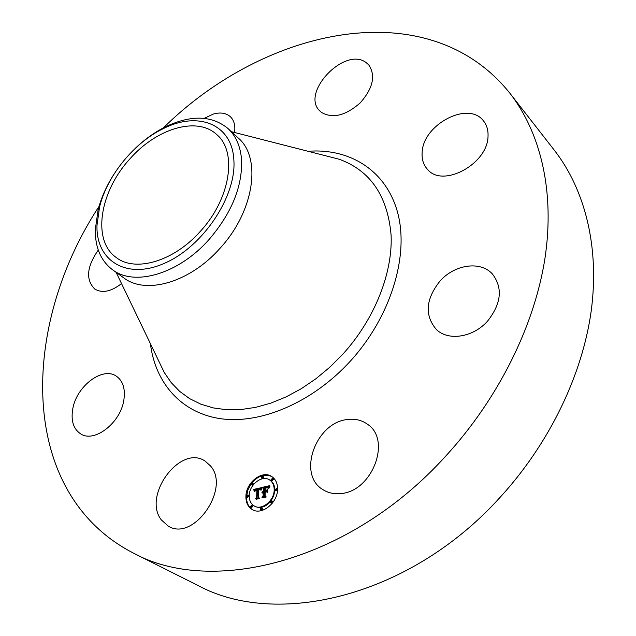 <?xml version="1.0" encoding="UTF-8"?>
<svg xmlns="http://www.w3.org/2000/svg" width="636" height="636" viewBox="0 0 636 636"><rect width="100%" height="100%" fill="white"/><g stroke="black" fill="none" stroke-linecap="round" stroke-linejoin="round"><path stroke-width="0.95" d="M210.429 465.862C230.924 488.329 193.471 542.15 168.286 526.131L161.361 519.938C142.098 495.547 180.537 444.008 205.11 461.1L210.429 465.862M163.412 127.86C264.783 27.618 428.29 -9.047 510.016 93.397L554.377 150.271C584.794 189.441 599.756 246.696 591.218 310.869C582.369 374.994 549.281 443.872 499.626 497.853C409.322 597.586 275.984 628.026 197.804 585.374L133.321 553.05C16.814 493.043 20.646 325.521 99.017 206.43M510.016 93.397C540.6 132.781 555.045 191.571 544.933 258.526C534.502 325.433 498.711 398.223 446.027 455.766C350.086 562.144 211.709 596.147 133.321 553.05M135.436 148.18C145.183 138.918 155.55 131.62 166.537 126.286C191.627 114.734 212.13 115.49 228.03 128.559L238.277 138.052C261.809 157.847 254.305 211.176 220.088 248.215C189.87 282.591 145.716 295.017 123.718 277.837L112.405 269.656C100.822 260.768 95.122 247.46 95.289 229.723L98.095 209.808C101.164 197.979 106.284 186.38 113.447 175.011M228.03 128.559C236.051 136.064 240.567 146.574 241.585 160.081C242.427 186.634 231.631 213.06 209.188 239.359C178.692 274.084 134.339 286.804 112.405 269.656M96.982 225.454L99.598 206.78C107.42 175.226 134.466 142.226 163.865 128.353C198.289 111.006 232.235 124.163 233.865 160.089C236.592 196.095 203.25 246.331 164.97 263.065C126.715 280.349 95.917 260.911 96.982 225.454M129.609 159.223C156.186 128.559 197.104 115.935 216.828 134.657C237.459 151.758 230.566 198.535 200.523 231.13C173.954 261.404 135.245 272.598 116.181 257.469C91.83 240.464 99.709 191.754 129.609 159.223M422.145 152.529C422.821 124.632 468.319 100.448 483.432 120.832C486.739 124.91 488.273 129.967 488.035 135.985C488.09 164.032 442.433 188.471 427.384 169.24C423.433 164.819 421.684 159.246 422.145 152.529M121.524 283.592C111.125 291.662 102.189 293.466 94.716 289.006C85.526 279.681 86.719 266.707 98.278 250.075M439.921 281.152C454.414 264.592 480.18 260.593 492.224 273.79C503.028 287.718 501.454 303.507 487.51 321.18C473.081 337.501 448.332 341.222 436.407 329.551C424.427 315.416 425.595 299.286 439.921 281.152M204.188 118.344L213.291 114.083C220.414 112.079 226.106 112.954 230.367 116.706C234.112 120.363 235.503 125.618 234.541 132.471M347.606 419.514C355.206 418.552 361.884 420.165 367.624 424.363C391.911 440.025 371.949 492.089 340.363 493.576C333.725 494.18 327.85 492.828 322.73 489.521C296.893 474.257 316.012 422.145 347.606 419.514M321.426 112.381L319.884 111.006C300.168 92.999 344.752 46.102 366.121 62.574L368.761 64.904C375.876 75.605 373.038 88.261 360.238 102.873C345.594 115.696 332.652 118.86 321.426 112.381M123.797 400.402C120.371 422.996 94.406 443.03 80.772 433.943C73.363 429.038 70.715 420.595 72.814 408.598C76.733 385.973 102.627 366.423 116.293 376.146C123.058 380.908 125.554 388.994 123.797 400.402M277.582 489.171C277.741 503.012 261.468 515.844 252.031 509.428C247.849 506.709 245.814 502.345 245.917 496.318C245.965 482.406 262.31 469.789 271.739 476.507C275.658 479.178 277.606 483.4 277.582 489.171M274.18 489.943C274.291 500.85 261.468 510.939 254.034 505.858C250.759 503.728 249.161 500.293 249.233 495.571C249.256 484.616 262.127 474.655 269.561 479.926C272.661 482.032 274.203 485.371 274.18 489.943M261.77 487.581L260.744 490.038L260.045 488.798L258.383 488.933L258.001 497.368L258.788 498.036L255.632 498.743L256.634 497.614L256.904 489.895L255.465 490.459L254.853 491.58L255.362 490.324L256.928 489.315L255.052 490.014L254.487 491.588L253.581 489.418L261.77 487.581M262.143 488.011L260.991 490.308L262.143 488.011M260.251 489.426L258.836 489.458L258.558 497.273L259.599 498.489L256.07 499.276L259.234 498.362L258.343 497.376L258.629 489.283L260.251 489.426M269.656 485.673L268.44 488.265L267.486 487.065L264.759 487.43L264.64 491.064L265.061 490.968L265.164 487.756L267.033 487.375L268.026 487.892L265.331 487.931L265.236 490.928L266.285 490.69L267.438 489.124L267.335 492.391L266.206 491.358L264.616 491.715L264.489 495.643L265.347 496.462L261.937 497.225L263.097 495.961L263.209 492.606L262.135 493.131L263.232 492.033L261.841 492.789L263.248 491.374L263.36 488.098L262.461 487.311L269.656 485.673M269.966 486.325L268.702 488.615L269.966 486.325M267.828 492.646L267.756 489.203L267.828 492.646M265.188 492.24L265.085 495.571L266.253 497.002L262.231 497.901L265.872 496.883L264.91 495.706L265.021 492.065L266.619 491.914L265.188 492.24M263.129 476.746L261.571 477.954L261.221 477.191L262.779 475.99L263.129 476.746M276.851 489.338L275.277 490.555L274.911 489.776L276.493 488.559L276.851 489.338M272.987 479.043L271.413 480.26L271.063 479.488L272.637 478.28L272.987 479.043M262.064 508.577L260.514 509.802L260.132 508.999L261.69 507.774L262.064 508.577M272.327 501.629L270.761 502.853L270.387 502.058L271.954 500.834L272.327 501.629M246.625 496.16L248.159 494.951L248.525 495.73L246.991 496.947L246.625 496.16M251.148 484.083L252.691 482.875L253.049 483.646L251.506 484.847L251.148 484.083M250.298 506.495L251.832 505.278L252.206 506.073L250.664 507.29L250.298 506.495M263.28 492.057L263.884 491.771L263.996 488.496L263.097 487.709L269.282 486.302M263.622 492.86L263.868 492.423L263.232 492.033M263.185 496.947L263.733 496.35L263.845 492.995L263.209 492.606M267.335 492.208L266.206 491.358M265.236 490.928L266.913 491.087L267.39 490.435M264.64 491.064L265.697 491.215M263.36 488.098L263.996 488.496M262.461 487.311L263.097 487.709M263.248 491.374L263.884 491.771M263.05 491.453L263.678 491.843M262.859 491.541L263.487 491.93M262.676 491.644L263.312 492.033M262.517 491.763L263.01 492.065M262.366 491.898L262.771 492.145M263.217 492.399L263.853 492.789M263.089 492.431L263.725 492.82M263.097 495.961L263.733 496.35M266.285 490.69L266.913 491.087M267.422 487.415L267.931 487.733M267.239 487.391L267.74 487.701M265.061 490.968L265.697 491.358M267.756 487.216L268.384 487.613M267.835 487.295L268.471 487.693M267.923 487.391L268.559 487.78M268.098 487.621L268.567 487.915M254.639 490.761L254.217 489.807L261.531 488.074M257.302 490.133L257.564 489.704L256.928 489.315M256.857 498.473L257.54 490.284L256.904 489.895M253.581 489.418L254.217 489.807M253.692 489.648L254.328 490.038M253.796 489.879L254.432 490.269M253.891 490.11L254.527 490.499M253.987 490.332L254.623 490.722M254.074 490.555L254.599 490.881M254.154 490.769L254.567 491.024M256.841 489.704L257.477 490.102M256.634 497.614L257.27 498.004M260.116 488.846L260.752 489.243M260.188 488.901L260.824 489.299M260.251 488.973L260.887 489.362M260.37 489.148L260.919 489.482M260.426 489.251L260.903 489.537M260.482 489.362L260.879 489.609M258.343 497.376L258.987 497.773M259.742 489.084L260.347 489.458M259.567 489.092L259.973 489.346M264.91 495.706L265.482 496.064M272.049 476.714C265.117 473.478 258.375 475.545 251.84 482.923M251.204 483.75L247.897 489.998L246.553 496.708C246.442 502.551 248.382 506.852 252.357 509.611M254.034 505.858L254.67 506.248C260.021 508.824 265.291 507.274 270.491 501.581M271 500.93L273.75 495.818L274.816 490.332C274.839 485.769 273.297 482.43 270.189 480.323L269.561 479.926M261.571 477.954L262.199 478.352L263.757 477.143L262.779 475.99M275.277 490.555L275.905 490.952L277.487 489.736L276.493 488.559M271.413 480.26L272.041 480.657L273.615 479.449L272.637 478.28M260.514 509.802L261.15 510.183L262.708 508.959L261.69 507.774M270.761 502.853L272.351 503.148M272.876 502.456L271.954 500.834M246.991 496.947L247.627 497.328L249.161 496.12L248.159 494.951M253.605 484.425L252.691 482.875M251.506 484.847L253.017 485.188M250.664 507.29L251.307 507.679L252.85 506.455L251.832 505.278M327.476 156.249L339.187 159.246C370.335 170.551 387.642 195.864 391.1 235.185C392.778 273.17 374.596 319.185 342.963 354.037L329.917 367.123L315.917 378.754L301.218 388.739L286.089 396.904L270.801 403.145L255.616 407.374L240.798 409.568L226.583 409.727L213.195 407.899L200.817 404.162L189.615 398.629L179.726 391.418L171.275 382.689L164.327 372.617L159.087 361.725M308.094 151.289C350.221 147.981 387.054 170.941 398.001 214.006C408.908 256.944 390.456 317.102 350.5 360.97C313.111 402.047 261.539 424.14 221.519 418.822C181.427 413.4 155.184 382.999 150.422 343.694M159.048 361.638L116.11 272.335M231.385 131.668L327.381 156.225M99.598 206.78L98.095 209.808M163.865 128.353L166.537 126.286"/></g></svg>
